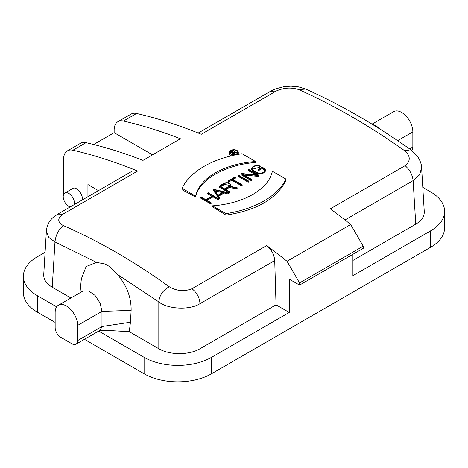 <?xml version="1.0" encoding="UTF-8"?>
<svg xmlns="http://www.w3.org/2000/svg" width="468" height="468" viewBox="0 0 468 468"><rect width="100%" height="100%" fill="white"/><g stroke="black" fill="none" stroke-linecap="round" stroke-linejoin="round"><path stroke-width="0.7" d="M45.086 252.316L37.364 256.774A47.672 27.524 0 0 0 23.4 276.237A47.672 27.524 0 0 0 37.364 295.7L56.657 306.838M70.914 297.981L52.24 287.206C46.426 283.725 43.588 279.566 43.729 274.734L46.385 230.806L48.59 237.276L54.978 241.938L52.24 287.206M415.76 224.166L413.121 180.619L419.626 174.757L421.61 167.696L424.271 211.694C424.412 216.526 421.574 220.685 415.76 224.166L352.919 260.442M352.919 254.288L352.919 275.693L430.636 230.823A47.672 27.524 0 0 0 444.6 211.361A47.672 27.524 0 0 0 430.636 191.903L422.797 187.375M234.099 151.965L232.514 152.884L230.94 151.977L232.526 151.059A1.111 0.643 180 0 1 233.743 150.918A1.111 0.643 180 0 1 234.427 151.509A1.111 0.643 180 0 1 234.099 151.965M234.854 152.041L234.854 151.509A1.539 0.889 -0 0 1 234.608 151.995L237.229 152.498L237.229 153.551M234.854 151.509A1.539 0.889 -0 0 0 233.901 150.69A1.539 0.889 -0 0 0 232.227 150.883L230.338 151.977L234.234 154.224L234.532 154.054L232.812 153.059L234.31 152.194L237.229 152.498M230.338 153.422L230.338 151.977M234.234 154.598L234.234 154.224M234.532 154.575L234.532 154.054M234.31 153.919L234.31 152.194M235.995 154.253L234.497 154.03M236.896 153.808L236.896 152.691M229.934 185.398L224.47 184.497L220.779 186.633M220.001 186.188L224.47 183.602A3.258 1.878 180 0 1 228.021 183.199A3.258 1.878 180 0 1 230.034 184.936A3.258 1.878 180 0 1 229.08 186.264L224.611 188.844L220.001 186.188M236.638 187.996L237.141 187.709L229.858 186.305A3.896 2.246 -0 0 0 230.671 184.936A3.896 2.246 -0 0 0 228.267 182.859A3.896 2.246 -0 0 0 224.026 183.345L219.106 186.188L229.443 192.155L229.887 191.892L225.061 189.107L229.39 186.603L236.638 187.996L236.638 188.896L229.39 187.469L225.81 189.534M229.39 187.469L229.39 186.603M229.443 192.155L229.443 193.05L229.887 192.793L229.887 191.892M229.443 193.05A635.626 366.982 -120 0 0 219.106 187.089L219.106 186.188M230.63 185.79L230.49 186.428M236.638 188.896L237.141 188.604L237.141 187.709M259.758 166.362L260.214 166.099A5.423 3.13 -0 0 0 254.604 165.894A5.423 3.13 -0 0 0 251.69 168.667A5.423 3.13 -0 0 0 253.282 170.884L256.166 172.552A5.429 3.136 0 0 0 262.08 173.23A5.429 3.136 0 0 0 265.432 170.34A5.429 3.136 0 0 0 263.841 168.123L262.174 167.158L258.336 169.375L258.786 169.632L262.174 167.679L263.39 168.381A4.791 2.767 180 0 1 264.794 170.34A4.791 2.767 180 0 1 261.834 172.891A4.791 2.767 180 0 1 256.616 172.294L253.726 170.627A4.791 2.767 180 0 1 252.328 168.667A4.791 2.767 180 0 1 254.849 166.234A4.791 2.767 180 0 1 259.758 166.362L259.758 167.234L252.41 169.188M264.736 170.779L263.39 169.252A635.626 366.982 -120 0 0 262.174 168.544L258.786 170.498A635.626 366.982 -120 0 0 258.336 170.241L258.336 169.375M262.174 167.679L262.174 168.544M258.786 169.632L258.786 170.498M265.432 170.34L265.432 171.206L262.121 174.119L256.166 173.417L253.276 171.75L251.731 169.574M260.214 166.099L260.214 166.971L259.758 167.234M258.786 175.213L248.672 169.375L248.221 169.632L257.634 175.067L241.5 173.517L240.997 173.804L251.111 179.642L251.562 179.384L242.149 173.95L258.283 175.5L258.786 175.213L258.786 176.108L258.283 176.401L243.974 175.003M258.283 176.401L258.283 175.5M251.562 179.384L251.562 180.279L251.111 180.543A635.626 366.982 -120 0 0 240.997 174.699L240.997 173.804M251.111 179.642L251.111 180.543M255.82 174.892A635.626 366.982 -120 0 0 248.221 170.533L248.221 169.632M248.672 181.052L238.557 175.213L238.107 175.471L248.221 181.309L248.672 181.052L248.672 181.947L248.221 182.21A635.626 366.982 -120 0 0 238.107 176.372L238.107 175.471M248.221 182.21L248.221 181.309M242.172 184.801L232.28 179.098L235.667 177.138L235.223 176.881L227.998 181.052L228.448 181.309L231.835 179.355L241.722 185.065L242.172 184.801L242.172 185.702L241.722 185.96A635.626 366.982 -120 0 0 231.835 180.25L231.835 179.355M241.722 185.96L241.722 185.065M231.835 180.25L228.448 182.204L228.448 181.309M228.448 182.204A635.626 366.982 -120 0 0 227.998 181.953L227.998 181.052M233.058 179.542L235.667 178.033L235.667 177.138M223.529 191.974L218.018 195.15L214.344 189.85L223.529 191.974M222.458 192.588L215.075 190.903M224.172 192.12L227.974 192.997L228.466 192.717L214.022 189.382L213.531 189.663L219.311 198.005L219.796 197.718L218.275 195.525L224.172 192.12L224.172 192.991L218.708 196.145M219.796 197.718L219.796 198.619L219.311 198.9L213.531 190.558L213.531 189.663M219.311 198.005L219.311 198.9M228.466 192.717L228.466 193.612L227.974 193.898L224.172 192.991M227.974 192.997L227.974 193.898M207.769 192.986L212.601 195.776L205.826 199.69L200.994 196.899L200.55 197.157L210.659 202.995L211.109 202.738L206.277 199.947L213.051 196.034L217.883 198.824L218.334 198.567L208.219 192.728L207.769 192.986L207.769 193.887A635.626 366.982 -120 0 1 211.852 196.209M217.883 198.824L217.883 199.725L218.334 199.462L218.334 198.567M217.883 199.725A635.626 366.982 -120 0 0 213.051 196.899L213.051 196.034M213.051 196.899L207.026 200.38M210.659 202.995L210.659 203.896L211.109 203.633L211.109 202.738M210.659 203.896A635.626 366.982 -120 0 0 200.55 198.058L200.55 197.157M272.376 171.241A68.86 39.757 180 0 1 212.454 205.838L225.974 213.648A84.749 48.929 -0 0 0 285.895 179.045L272.376 171.241M285.895 179.045L285.895 180.531C276.6 198.9 256.622 210.43 225.974 215.128A635.626 366.982 -120 0 0 212.454 206.797L212.454 205.838M225.974 213.648L225.974 215.128M242.032 153.72A84.749 48.929 0 0 0 182.105 188.317L195.624 196.121A68.86 39.757 180 0 1 255.546 161.524L242.032 153.72M255.546 161.524L255.546 162.478C225.009 164.794 198.906 179.841 195.624 197.081L195.624 196.121M195.624 197.081A635.626 366.982 -120 0 0 182.105 189.803L182.105 188.317M82.795 291.131L88.546 290.903L95.033 295.396L100.064 303.065L101.971 311.372L101.971 326.512L100.328 330.145L75.98 344.202A7.944 4.586 -120 0 0 77.629 340.569L77.629 325.43A15.889 9.173 -120 0 0 70.691 309.436A15.889 9.173 -120 0 0 58.447 305.183A15.889 9.173 -120 0 0 55.154 312.454L55.154 327.594A7.944 4.586 -120 0 0 60.77 337.323L72.008 343.81A7.944 4.586 -120 0 0 75.98 344.202M81.35 278.852L86.118 266.555L96.49 262.378L105.142 264.016L109.664 266.625L117.515 274.517C126.787 285.597 131.327 297.549 131.134 310.372L130.461 322.224L101.971 326.512L77.629 340.569M191.979 288.715C196.905 292.652 199.579 297.636 199.994 303.668C189.002 310.664 167.123 308.903 158.816 301.889C159.512 295.132 162.999 290.09 169.281 286.761C176.793 291.102 184.357 291.751 191.979 288.715L266.707 245.571C271.504 249.584 274.172 254.569 274.722 260.524L276.038 304.832L199.994 348.736C189.212 355.224 169.597 355.224 158.816 348.736L129.267 331.677L107.903 330.431L99.772 330.472M98.684 331.098L144.109 357.324A47.672 27.524 0 0 0 211.524 357.324L289.247 312.454L289.247 279.156L299.543 285.1L299.543 282.941L363.221 246.18L363.221 248.338L299.543 285.1M276.038 304.832L289.247 312.454M93.641 144.501L114.145 132.66L152.568 154.849M114.145 132.66L114.145 130.145A18.539 10.705 60 0 1 117.983 121.657A18.539 10.705 60 0 1 123.482 121.036A635.626 366.982 60 0 1 180.437 138.756L142.986 160.384A635.626 366.982 -120 0 0 86.03 142.664A18.539 10.705 -120 0 0 80.531 143.278L67.421 150.848A18.539 10.705 -120 0 0 63.584 159.336L63.584 194.559M63.584 199.216L63.771 199.83M87.925 196.695L87.925 184.562L98.432 190.628M372.118 124.084L393.664 111.641A15.889 9.173 60 0 1 405.908 115.9A15.889 9.173 60 0 1 412.846 131.894L412.846 147.028A7.944 4.586 60 0 1 411.641 150.351M376.114 125.892L381.87 130.297M444.6 211.361L444.6 227.799A47.672 27.524 180 0 1 430.636 247.262L430.636 230.823M211.524 357.324L211.524 373.762L430.636 247.262M211.524 373.762A47.672 27.524 180 0 1 144.109 373.762L84.451 339.318M55.154 322.405L37.364 312.133A47.672 27.524 180 0 1 23.4 292.67L23.4 276.237M299.543 282.941L287.03 261.261L350.702 224.5L363.221 246.18M266.707 245.571A635.626 366.982 60 0 1 287.03 261.261M350.702 224.5A635.626 366.982 -120 0 0 330.379 208.81L405.112 165.666C410.717 161.056 410.6 156.107 404.767 150.807L410.822 149.748L418.158 157.306C420.486 161.378 421.633 164.841 421.61 167.696M344.974 219.966L413.121 180.619C412.431 174.751 409.757 169.767 405.112 165.666M305.703 89.078L298.719 89.581C291.207 87.183 283.643 87.697 276.021 91.137L270.639 91.207L275.553 88.897L283.637 86.761L290.95 86.176L298.719 86.908L305.703 89.078C340.704 104.703 375.745 124.927 410.822 149.748M404.767 150.807C369.275 125.652 333.924 105.247 298.719 89.581M117.983 121.657L131.093 114.087A18.539 10.705 60 0 1 136.592 113.467L123.482 121.036M276.021 91.137L201.293 134.281A635.626 366.982 -120 0 0 136.592 113.467M86.03 142.664L72.92 150.228A18.539 10.705 -120 0 0 67.421 150.848M82.152 200.029C83.725 194.899 76.354 185.89 72.715 188.493L64.853 193.032A7.944 4.586 60 0 1 71.563 195.829A7.944 4.586 60 0 1 74.289 204.569M62.887 214.186L57.716 214.139L132.345 171.054L137.621 171.042L62.887 214.186C57.283 218.386 57.4 222.171 63.233 225.535C58.477 229.747 55.721 235.211 54.978 241.938L96.49 262.378M72.92 150.228A635.626 366.982 60 0 1 137.621 171.042M105.142 264.016L109.664 266.625M63.233 225.535C98.725 241.038 134.076 261.442 169.281 286.761M130.461 322.224L129.267 331.677M238.3 153.913L238.235 154.364M230.782 155.961L229.402 154.27L229.402 152.287A4.452 2.568 0 0 0 233.848 154.855A4.452 2.568 0 0 0 238.3 152.287A4.452 2.568 0 0 0 236.995 150.468A4.452 2.568 0 0 0 232.146 149.912A4.452 2.568 0 0 0 229.402 152.287M236.697 150.643A4.025 2.322 180 0 1 237.879 152.287A4.025 2.322 180 0 1 233.848 154.61A4.025 2.322 180 0 1 229.823 152.287A4.025 2.322 180 0 1 232.309 150.134A4.025 2.322 180 0 1 236.697 150.643M236.439 152.346L234.854 151.977M237.569 153.176L237.229 152.808M70.118 206.973A7.944 4.586 60 0 1 68.825 206.4A7.944 4.586 60 0 1 63.209 196.671A7.944 4.586 60 0 1 64.853 193.032M232.532 151.059L232.532 153.001M224.47 183.602L224.47 184.497M263.39 168.381L263.39 169.252M256.166 172.552L256.166 173.417M253.276 170.884L253.276 171.75M131.134 310.372L101.971 311.372L77.629 325.43M409.611 148.894L412.846 147.028M412.846 131.894L397.671 140.657M37.364 295.7L37.364 312.133M144.109 357.324L144.109 373.762M158.816 348.736L158.816 301.889L117.515 274.517M274.722 260.524L199.994 303.668L199.994 348.736M230.671 185.808L230.671 184.936M251.69 169.539L251.69 168.667M82.789 291.125L58.447 305.183M376.108 125.892L371.259 123.692M198.204 133.029L270.639 91.207M57.716 214.133L53.007 217.55C50.17 220.077 48.186 223.183 47.057 226.875L46.385 230.806M79.987 292.746L81.391 278.466M238.3 153.954L238.3 152.287"/></g></svg>
